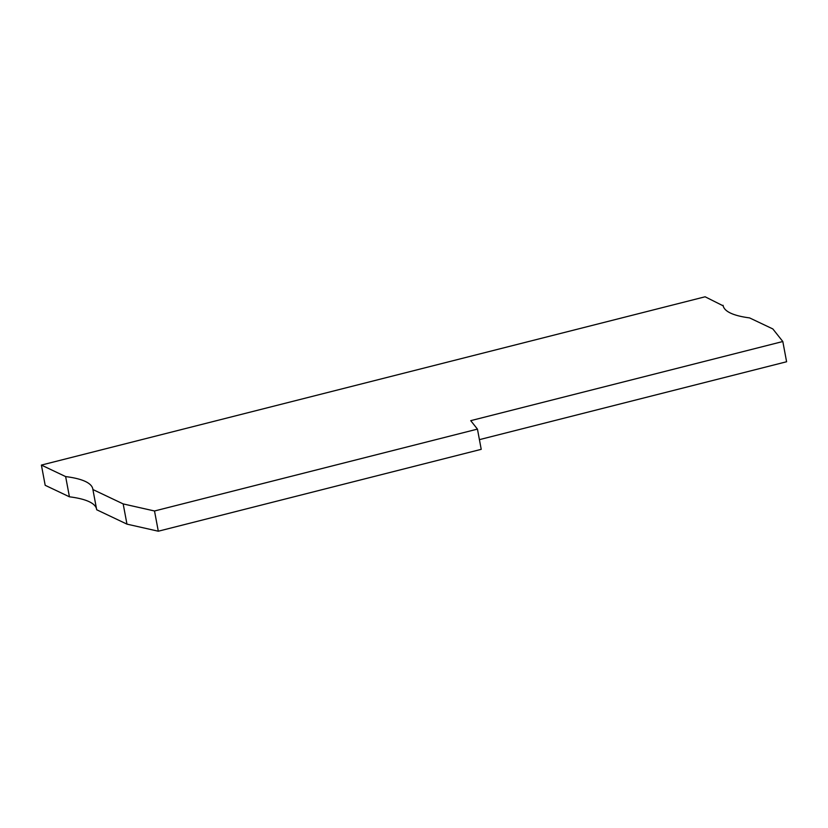 <?xml version="1.0" encoding="UTF-8"?>
<svg xmlns="http://www.w3.org/2000/svg" width="828" height="828" viewBox="0 0 828 828"><rect width="100%" height="100%" fill="white"/><g stroke="black" fill="none" stroke-linecap="round" stroke-linejoin="round"><path stroke-width="1.24" d="M723.165 305.832L705.114 296.786L41.4 465.077L65.64 476.586A143.658 30.833 169.4 0 1 92.829 489.006A143.658 30.833 169.4 0 1 92.902 489.534L96.69 509.758L126.963 524.134L158.303 531.214L481.223 449.335L477.445 429.111L470.739 420.655L782.812 341.519L786.6 361.753L479.412 439.647M41.4 465.077L45.188 485.301L69.428 496.81A143.658 30.833 169.4 0 1 96.493 508.702M723.061 305.304A143.658 30.833 -10.6 0 0 723.113 305.573A143.658 30.833 -10.6 0 0 749.578 317.9L772.845 328.944L782.812 341.519M92.902 489.534L123.175 503.91L154.515 510.99L477.445 429.111M154.515 510.99L158.303 531.214M123.175 503.91L126.963 524.134M65.64 476.586L69.428 496.81"/></g></svg>
